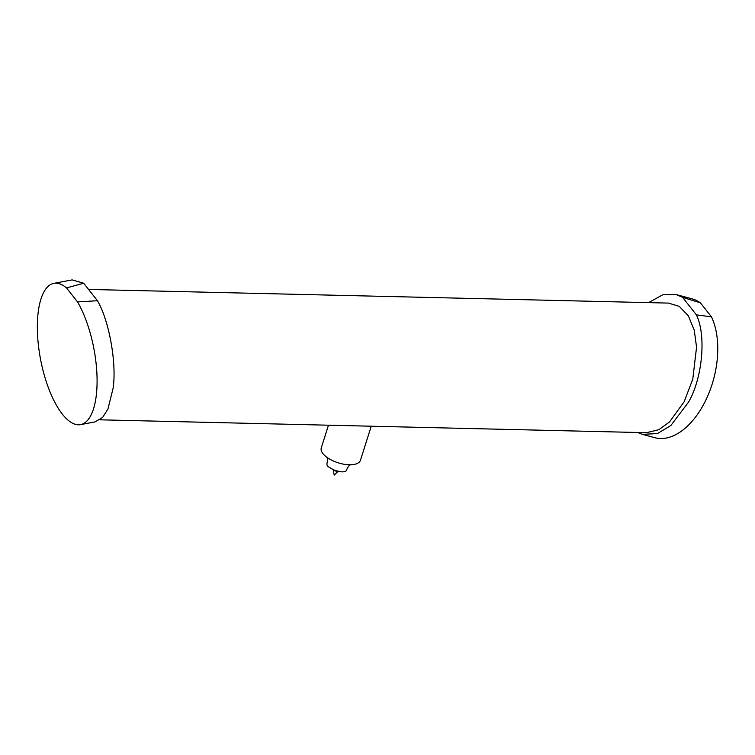 <?xml version="1.0" encoding="UTF-8"?>
<svg xmlns="http://www.w3.org/2000/svg" width="755" height="755" viewBox="0 0 755 755"><rect width="100%" height="100%" fill="white"/><g stroke="black" fill="none" stroke-linecap="round" stroke-linejoin="round"><path stroke-width="1.13" d="M328.472 425.197L321.281 447.875A20.536 9.136 17.6 0 0 322.97 453.661A20.536 9.136 17.6 0 0 324.273 455.114A20.536 9.136 17.6 0 0 353.821 464.485A20.536 9.136 17.6 0 0 360.437 460.295L371.252 426.207M369.544 426.169L349.678 425.697M99.905 419.818L646.488 432.69L658.841 429.689L669.562 421.913L684.153 401.736L692.779 379.17L696.554 347.177L694.251 330.237L688.352 315.826L679.302 306.379L668.486 303.095L88.571 289.429M642.401 434.351L654.783 437.683A71.885 41.582 -74.9 0 0 702.943 405.671A71.885 41.582 -74.9 0 0 711.465 316.864L696.374 314.844C706.35 334.946 702.631 377.368 688.739 401.849L670.846 425.518L657.445 433.568L642.401 434.351L637.626 432.483M648.583 302.623L662.73 294.809L676.14 294.544L682.605 297.376L700.423 302.849A71.885 41.582 -74.9 0 0 692.156 298.857L676.14 294.544M700.423 302.849L711.465 316.864M696.374 314.844L682.605 297.376M80.577 424.621L95.13 421.866L102.652 417.411L107.956 408.955L113.09 388.287C116.855 363.57 109.239 320.884 97.471 300.726L77.538 301.925A71.885 27.189 79.3 0 1 96.687 391.392A71.885 27.189 79.3 0 1 80.577 424.621A71.885 27.189 79.3 0 1 49.481 390.571A71.885 27.189 79.3 0 1 37.75 316.581A71.885 27.189 79.3 0 1 53.86 283.351A71.885 27.189 79.3 0 1 66.497 287.91L83.711 283.257L72.103 279.897L53.86 283.351M77.538 301.925L66.497 287.91M83.711 283.257L97.471 300.726M333.295 470.214L334.191 475.103L337.749 471.62M349.942 464.806C348.668 465.826 347.489 467.685 346.403 470.393C345.733 472.12 341.977 472.3 335.154 470.931L327.953 466.448C326.821 465.505 326.66 463.872 327.453 461.55L327.255 457.615M324.273 455.114L327.434 457.87M353.821 464.485L348.942 465.061M332.615 469.138C331.766 469.006 336.758 471.498 338.919 471.139"/></g></svg>
